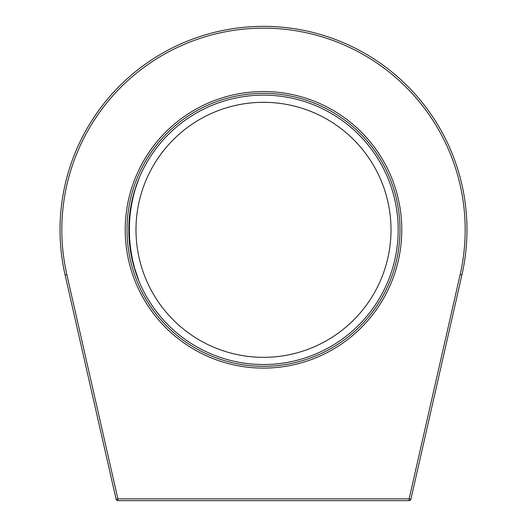 <?xml version="1.0" encoding="UTF-8"?>
<svg xmlns="http://www.w3.org/2000/svg" width="527" height="527" viewBox="0 0 527 527"><rect width="100%" height="100%" fill="white"/><g stroke="black" fill="none" stroke-linecap="round" stroke-linejoin="round"><path stroke-width="0.79" d="M460.157 274.567L461.909 274.962A203.475 203.475 0 0 0 263.5 26.35A203.475 203.475 0 0 0 65.091 274.962L116.118 499.253A1.798 1.798 0 0 0 117.87 500.65L409.13 500.65A1.798 1.798 0 0 0 410.882 499.253L461.909 274.962A203.475 203.475 0 0 0 263.5 26.35A203.475 203.475 0 0 0 65.091 274.962L66.843 274.567A201.683 201.683 0 0 1 263.5 28.148A201.683 201.683 0 0 1 460.157 274.567L409.13 498.852L409.13 500.65M117.87 500.65L117.87 498.852L116.118 499.253M410.882 499.253L409.13 498.852L117.87 498.852L66.843 274.567M125.215 229.825A138.285 138.285 0 0 0 263.5 368.109A138.285 138.285 0 0 0 401.785 229.825A138.285 138.285 0 0 0 263.5 91.54A138.285 138.285 0 0 0 125.215 229.825A138.285 138.285 0 0 0 263.5 368.109A138.285 138.285 0 0 0 401.785 229.825A138.285 138.285 0 0 0 263.5 91.54A138.285 138.285 0 0 0 125.215 229.825M391.008 229.825A127.508 127.508 0 0 1 199.746 340.251A127.508 127.508 0 0 1 199.746 119.398A127.508 127.508 0 0 1 391.008 229.825M398.129 233.935L398.195 229.825A134.695 134.695 0 0 0 196.156 113.18A134.695 134.695 0 0 0 196.156 346.476A134.695 134.695 0 0 0 398.195 229.825L398.129 225.714M137.224 276.695L139.088 281.444L133.186 263.902L130.558 251.491L129.01 237.229L128.832 227.354L129.365 217.559L131.355 203.738L134.115 192.375L139.082 178.231M138.772 178.989L137.613 181.927M137.007 183.554C126.882 213.942 126.836 244.653 136.855 275.693M396.824 210.642L396.106 206.215M393.662 195.174L392.925 192.52M396.535 208.732L397.345 214.706M397.345 244.95L396.535 250.918M392.925 267.136L393.662 264.475M396.106 253.441L396.824 249.014M399.986 229.825A136.486 136.486 0 0 1 263.5 366.318A136.486 136.486 0 0 1 127.014 229.825A136.486 136.486 0 0 1 263.5 93.338A136.486 136.486 0 0 1 399.986 229.825"/></g></svg>
